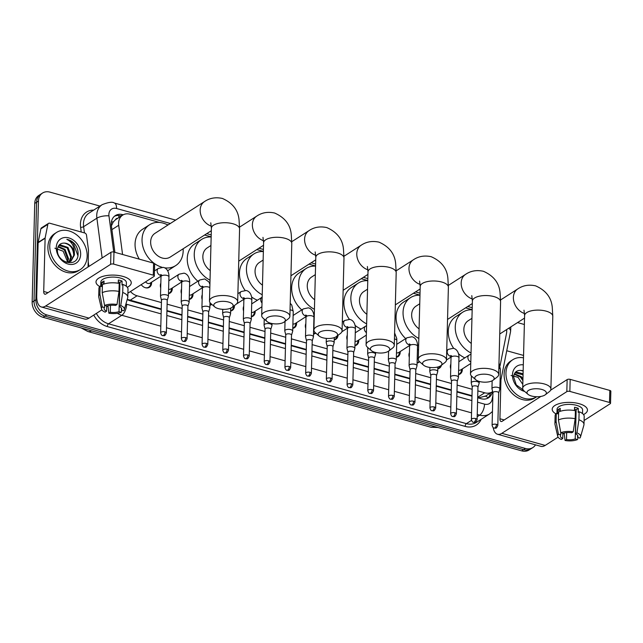 <?xml version="1.0" encoding="UTF-8"?>
<svg xmlns="http://www.w3.org/2000/svg" width="643" height="643" viewBox="0 0 643 643"><rect width="100%" height="100%" fill="white"/><g stroke="black" fill="none" stroke-linecap="round" stroke-linejoin="round"><path stroke-width="0.96" d="M151.571 282.205A7.049 5.49 -122.7 0 1 151.595 282.984A7.049 5.49 -122.7 0 1 149.417 287.252A7.049 5.49 -122.7 0 1 141.227 284.632M172.284 287.984A7.049 5.49 -122.7 0 1 172.308 288.763A7.049 5.49 -122.7 0 1 170.13 293.031A7.049 5.49 -122.7 0 1 168.49 293.658M160.71 287.927A7.049 5.49 -122.7 0 1 160.34 285.428A7.049 5.49 -122.7 0 1 160.83 283.161M193.004 293.763A7.049 5.49 -122.7 0 1 193.021 294.542A7.049 5.49 -122.7 0 1 190.85 298.81A7.049 5.49 -122.7 0 1 189.211 299.445M181.422 293.706A7.049 5.49 -122.7 0 1 181.061 291.207A7.049 5.49 -122.7 0 1 181.551 288.94M211.836 304.404A7.049 5.49 -122.7 0 1 211.563 304.589A7.049 5.49 -122.7 0 1 209.923 305.224M202.135 299.493A7.049 5.49 -122.7 0 1 201.773 296.986A7.049 5.49 -122.7 0 1 202.264 294.727M234.446 305.554A7.049 5.49 -122.7 0 1 234.454 306.108A7.049 5.49 -122.7 0 1 232.276 310.376A7.049 5.49 -122.7 0 1 230.644 311.003M255.15 311.108A7.049 5.49 -122.7 0 1 255.175 311.887A7.049 5.49 -122.7 0 1 252.996 316.155A7.049 5.49 -122.7 0 1 251.357 316.782M243.568 311.051A7.049 5.49 -122.7 0 1 243.207 308.552A7.049 5.49 -122.7 0 1 243.697 306.285M296.584 322.665A7.049 5.49 -122.7 0 1 296.608 323.445A7.049 5.49 -122.7 0 1 294.43 327.713A7.049 5.49 -122.7 0 1 292.79 328.34M285.002 322.609A7.049 5.49 -122.7 0 1 284.753 321.58M315.697 333.074A7.049 5.49 -122.7 0 1 315.142 333.492A7.049 5.49 -122.7 0 1 313.503 334.127M305.722 328.388A7.049 5.49 -122.7 0 1 305.353 325.888A7.049 5.49 -122.7 0 1 305.843 323.622M338.025 335.325A7.049 5.49 -122.7 0 1 335.863 339.271A7.049 5.49 -122.7 0 1 334.223 339.906M358.73 340.01A7.049 5.49 -122.7 0 1 358.754 340.79A7.049 5.49 -122.7 0 1 356.576 345.058A7.049 5.49 -122.7 0 1 354.936 345.685M347.156 339.954A7.049 5.49 -122.7 0 1 346.786 337.446A7.049 5.49 -122.7 0 1 347.276 335.188M400.163 351.568A7.049 5.49 -122.7 0 1 400.187 352.348A7.049 5.49 -122.7 0 1 398.009 356.616A7.049 5.49 -122.7 0 1 396.369 357.243M419.541 361.712A7.049 5.49 -122.7 0 1 418.722 362.395A7.049 5.49 -122.7 0 1 417.09 363.022M409.302 357.291A7.049 5.49 -122.7 0 1 408.94 354.791A7.049 5.49 -122.7 0 1 409.422 352.525M441.452 365.2A7.049 5.49 -122.7 0 1 439.442 368.174A7.049 5.49 -122.7 0 1 437.803 368.809M462.309 368.913A7.049 5.49 -122.7 0 1 462.333 369.693A7.049 5.49 -122.7 0 1 460.155 373.961A7.049 5.49 -122.7 0 1 458.515 374.588M450.735 368.857A7.049 5.49 -122.7 0 1 450.365 366.349A7.049 5.49 -122.7 0 1 450.856 364.091M500.061 365.722L506.499 333.476A13.222 10.288 57.3 0 0 506.724 331.434A13.222 10.288 57.3 0 0 506.644 329.578M117.894 218.194A4.405 3.432 57.3 0 0 115.378 219.818L113.281 221.915L111.408 225.854M115.378 219.818A13.222 10.288 -122.7 0 1 115.676 219.617L122.668 215.132A13.222 10.288 57.3 0 0 118.706 225.267L122.564 254.475M477.853 390.88L484.718 392.793L477.709 397.286L479.574 397.631L485.682 395.992M128.214 300.024A13.222 6.253 -74.4 0 0 128.238 299.598L161.256 308.986M166.947 310.569L181.977 314.765M187.66 316.348L202.69 320.544M208.38 322.127L223.402 326.322M229.093 327.914L244.123 332.101M249.814 333.693L264.836 337.888M270.526 339.472L285.556 343.667M291.247 345.251L306.269 349.446M311.959 351.03L326.99 355.225M332.68 356.817L347.702 361.004M353.393 362.596L368.423 366.783M374.105 368.375L389.136 372.57M394.826 374.154L409.848 378.349M415.539 379.933L430.569 384.128M436.259 385.712L451.282 389.907M456.972 391.499L472.002 395.686M484.718 392.793A13.222 10.288 57.3 0 0 492.168 391.884A13.222 10.288 57.3 0 0 492.642 391.555M130.449 291.544A13.222 10.288 57.3 0 0 137.08 295.788L161.425 302.58M167.116 304.171L182.138 308.367M187.828 309.95L202.858 314.146M208.549 315.729L223.571 319.925M229.262 321.508L244.292 325.704M249.982 327.295L265.004 331.483M270.695 333.074L285.725 337.27M291.408 338.853L306.438 343.049M312.128 344.632L327.158 348.827M332.841 350.411L347.871 354.606M353.562 356.198L368.584 360.385M374.274 361.977L389.304 366.164M394.995 367.756L410.017 371.951M415.708 373.535L430.738 377.73M436.428 379.314L451.45 383.509M457.141 385.093L472.171 389.288M159.665 222.47L130.119 214.223A13.222 10.288 57.3 0 0 122.668 215.132M472.171 309.669L465.628 307.836M419.967 295.105L413.425 293.272M367.772 280.533L361.221 278.708M315.568 265.969L309.018 264.144M263.365 251.405L256.814 249.58M211.161 236.841L204.619 235.008M168.209 224.857L166.706 224.431M535.498 444.843A13.222 10.288 -122.7 0 1 532.87 447.56A13.222 10.288 -122.7 0 1 525.419 448.476L46.778 314.917A13.222 10.288 -122.7 0 1 35.879 299.751L38.459 201.042L36.595 202.24A13.222 10.288 -122.7 0 1 40.678 194.242A13.222 10.288 -122.7 0 0 36.595 202.24L34.015 300.948L36.595 202.24L34.738 203.437A13.222 10.288 -122.7 0 1 38.813 195.44L42.542 193.045A13.222 10.288 -122.7 0 1 49.993 192.136L99.97 206.081M46.778 314.917L44.914 316.115A13.222 10.288 -122.7 0 1 34.015 300.948A13.222 10.288 -122.7 0 0 44.914 316.115L523.555 449.666L44.914 316.115L43.057 317.312A13.222 10.288 -122.7 0 1 32.15 302.138L34.738 203.437M532.87 447.56L531.014 448.758A13.222 10.288 -122.7 0 1 523.555 449.666A13.222 10.288 -122.7 0 0 531.014 448.758L529.149 449.955A13.222 10.288 -122.7 0 1 521.698 450.864L43.057 317.312M517.535 322.593L524.366 324.498M38.459 201.042A13.222 10.288 -122.7 0 1 42.542 193.045M123.239 214.802L122.805 214.674A13.222 10.288 57.3 0 0 115.354 215.59A13.222 10.288 57.3 0 0 111.384 225.725L114.904 252.337M477.677 397.768L481.06 398.708A13.222 10.288 57.3 0 0 488.511 397.8A13.222 10.288 57.3 0 0 492.361 391.844L492.385 391.74M127.218 299.485A13.222 10.288 57.3 0 0 130.376 300.86L161.248 309.476M166.931 311.059L181.961 315.255M187.652 316.838L202.674 321.034M208.364 322.617L223.394 326.813M229.085 328.404L244.107 332.592M249.797 334.183L264.828 338.371M270.518 339.962L285.54 344.158M291.231 345.741L306.261 349.937M311.943 351.52L326.974 355.716M332.664 357.307L347.694 361.495M353.377 363.086L368.407 367.274M374.097 368.865L389.119 373.061M394.81 374.644L409.84 378.84M415.531 380.423L430.553 384.618M436.243 386.202L451.273 390.397M456.964 391.989L471.986 396.176M114.462 216.249A13.222 10.288 -122.7 0 1 120.94 215.871L121.342 215.984M490.521 392.937L490.505 393.042A13.222 10.288 -122.7 0 1 487.539 398.33M536.688 396.739A22.031 17.152 -122.7 0 1 536.559 396.819A22.031 17.152 -122.7 0 1 516.45 394.376A22.031 17.152 -122.7 0 1 505.969 373.061A22.031 17.152 -122.7 0 1 512.768 359.726A22.031 17.152 -122.7 0 1 523.49 357.821M536.559 396.819L534.695 398.017A22.031 17.152 -122.7 0 1 514.585 395.574A22.031 17.152 -122.7 0 1 504.104 374.25A22.031 17.152 -122.7 0 1 510.904 360.924L512.768 359.726M524.632 391.434A14.363 11.18 -122.7 0 1 512.471 374.877A14.363 11.18 -122.7 0 1 523.314 364.846M523.145 371.043L520.565 370.4C516.425 370.32 514.119 372.514 513.644 376.983L516.249 384.908L523.105 389.827M522.309 389.562L522.992 389.61M523.048 374.845L515.083 372.699M523.08 373.76L516.225 372.072L515.236 372.506M522.896 380.632L520.484 377.119L514.239 374.186M522.944 378.856L521.224 376.645L514.44 373.736M511.072 375.504L518.033 377.32L522.775 384.369M520.565 370.4A9.958 7.748 -122.7 0 1 523.153 370.882M579.15 403.691A17.626 7.274 1.5 0 1 580.894 404.246A17.626 7.274 1.5 0 1 583.506 414.558A17.626 7.274 1.5 0 0 587.453 410.13A17.626 7.274 1.5 0 0 579.15 403.691A17.626 7.274 1.5 0 0 559.064 403.675A17.626 7.274 1.5 0 0 555.914 413.835A17.626 7.274 1.5 0 1 552.208 409.205A17.626 7.274 1.5 0 1 561.363 403.105A17.626 7.274 1.5 0 1 579.15 403.691M506.74 350.74L523.555 355.434M493.205 427.603A17.626 8.343 -74.4 0 0 497.513 434.242L540.892 446.346A17.626 8.343 -74.4 0 0 545.208 445.422L558.092 437.16M497.513 434.242A17.626 8.343 -74.4 0 0 501.829 433.318L566.829 391.635L567.142 379.595L550.593 390.205M562.874 434.089L564.176 433.253M584.093 420.482L610.199 403.74A2.202 0.908 -178.5 0 0 610.537 403.274A2.202 0.908 -178.5 0 0 609.5 402.47L609.813 390.43A2.202 0.908 1.5 0 1 610.85 391.233L610.537 403.274M567.142 379.595A2.202 0.908 1.5 0 1 570.172 379.37L569.859 391.41L609.5 402.47M569.859 391.41A2.202 0.908 -178.5 0 0 566.829 391.635M570.172 379.37L609.813 390.43M540.884 396.434L502.151 421.278A4.405 2.082 105.6 0 1 501.066 421.511A4.405 2.082 105.6 0 1 499.924 418.762L500.945 379.764M574.504 409.109A8.817 3.641 -178.5 0 1 576.152 409.704L575.517 433.776A8.817 3.641 1.5 0 1 577.944 436.38A8.817 3.641 1.5 0 1 577.543 437.425L577.599 435.319M564.152 433.036L565.06 440.487L566.499 439.563A8.817 3.641 1.5 0 0 575.212 438.92L575.847 414.839A8.817 3.641 -178.5 0 0 576.015 414.775M566.499 439.563L566.676 432.602M576.112 411.166A8.817 3.641 1.5 0 1 575.372 411.424M574.464 410.523L574.553 407.284A12.78 5.273 1.5 0 1 576.522 407.742A12.78 5.273 1.5 0 1 578.29 408.329L578.186 412.34L579.134 411.737A14.54 6.004 1.5 0 1 584.198 416.471L583.989 424.493A14.54 6.004 1.5 0 1 583.892 425.127L580.516 436.951A11.461 4.726 1.5 0 1 579.841 438.068L577.543 437.425M556.942 413.61L557.055 409.334A12.78 5.273 1.5 0 1 563.686 404.905A12.78 5.273 1.5 0 1 576.586 405.339A12.78 5.273 1.5 0 1 582.606 410.001L582.51 413.562M560.174 411.335L560.254 408.345A12.78 5.273 1.5 0 0 557.923 409.84L557.819 413.851L556.299 413.433L556.091 421.454L558.429 434.234L560.728 434.877L560.784 432.747L558.421 419.959L558.63 411.938A14.54 6.004 1.5 0 1 575.389 410.692L575.18 418.722L573.21 431.815L571.78 432.739A8.817 3.641 1.5 0 0 563.059 433.382L560.76 432.739A11.461 4.726 1.5 0 1 573.21 431.815M562.89 433.334L562.754 438.518L561.323 439.442A11.461 4.726 1.5 0 1 557.738 436.348L554.981 424.372A14.54 6.004 1.5 0 1 554.917 423.729L555.126 415.708A14.54 6.004 1.5 0 1 556.299 413.433M554.917 423.729A14.54 6.004 1.5 0 1 556.091 421.454M558.421 419.959A14.54 6.004 1.5 0 1 575.18 418.722M575.212 438.92L577.51 439.563L578.041 437.561M577.51 439.563A11.461 4.726 1.5 0 1 565.06 440.487M557.738 436.348A11.461 4.726 1.5 0 1 558.429 434.234M562.754 438.518A8.817 3.641 1.5 0 1 560.326 435.922A8.817 3.641 1.5 0 1 560.728 434.877M575.517 433.776L576.948 432.86L578.917 419.758L579.134 411.737M578.917 419.758A14.54 6.004 1.5 0 1 583.989 424.493M576.948 432.86A11.461 4.726 1.5 0 1 580.516 436.951M576.152 409.704L578.29 408.329M557.923 409.84L560.198 410.475M49.76 245.763A22.031 17.152 -122.7 0 1 56.56 232.436A22.031 17.152 -122.7 0 1 76.678 234.88A22.031 17.152 -122.7 0 1 87.159 256.195A22.031 17.152 -122.7 0 1 80.351 269.53A22.031 17.152 -122.7 0 1 60.241 267.086A22.031 17.152 -122.7 0 1 49.76 245.763M80.351 269.53L78.486 270.727A22.031 17.152 -122.7 0 1 58.376 268.284A22.031 17.152 -122.7 0 1 47.895 246.96A22.031 17.152 -122.7 0 1 54.695 233.626L56.56 232.436M80.648 254.379A14.363 11.18 -122.7 0 1 68.118 264.064A14.363 11.18 -122.7 0 1 56.271 247.579A14.363 11.18 -122.7 0 1 68.801 237.902A14.363 11.18 -122.7 0 1 80.648 254.379M57.436 249.685C56.504 263.027 77.795 268.324 78.052 254.572C78.309 250.891 77.256 247.426 74.901 244.187C72.555 241.503 69.87 239.895 66.84 239.357C71.775 241.816 74.283 246.181 74.363 252.458A9.958 7.748 -122.7 0 0 64.364 243.11C60.217 243.022 57.91 245.216 57.436 249.685M70.601 261.42L73.72 255.384C73.35 248.455 70.232 244.364 64.364 243.11M66.1 262.272L70.979 261.195L74.459 254.909L74.363 252.458M68.946 262.079L70.762 257.28L67.242 247.933L58.875 245.401M69.388 261.95L71.502 256.806L67.981 247.459L60.016 244.782L59.027 245.208M67.017 262.32L67.804 259.177L64.276 249.83L58.031 246.888M67.531 262.304L68.544 258.703L65.015 249.355L58.232 246.446M54.872 248.214L63.175 251.22L67.073 260.656M77.907 255.649L73.206 242.933L66.84 239.357M541.808 389.449A9.693 4.003 -178.5 0 0 530.178 389.634A9.693 4.003 -178.5 0 0 527.999 394.328A9.693 4.003 -178.5 0 0 531.56 396.024A9.693 4.003 -178.5 0 0 545.28 394.778A9.693 4.003 -178.5 0 0 541.808 389.449M527.999 394.328L524.158 391.032A14.106 5.819 1.5 0 1 522.695 388.356A14.106 5.819 1.5 0 1 530.017 383.469A14.106 5.819 1.5 0 1 544.243 383.943A14.106 5.819 1.5 0 1 550.89 389.095A14.106 5.819 1.5 0 1 549.291 391.691L545.28 394.778M471.946 318.325L468.217 320.72A14.106 10.971 57.3 0 0 463.86 329.248A14.106 10.971 57.3 0 0 471.287 343.426M471.038 353.007A24.241 18.864 -122.7 0 1 455.26 326.853A24.241 18.864 -122.7 0 1 462.743 312.185A24.241 18.864 -122.7 0 1 472.171 309.813M453.717 348.385A24.241 18.864 -122.7 0 1 448.275 331.33A24.241 18.864 -122.7 0 1 455.75 316.669L462.743 312.185M464.833 357.87A24.241 18.864 -122.7 0 1 458.515 353.722M489.612 374.885A9.693 4.003 -178.5 0 0 477.974 375.062A9.693 4.003 -178.5 0 0 475.796 379.756A9.693 4.003 -178.5 0 0 479.356 381.46A9.693 4.003 -178.5 0 0 493.077 380.214A9.693 4.003 -178.5 0 0 489.612 374.885M475.796 379.756L471.954 376.468A14.106 5.819 1.5 0 1 470.491 373.792A14.106 5.819 1.5 0 1 477.813 368.905A14.106 5.819 1.5 0 1 492.048 369.379A14.106 5.819 1.5 0 1 498.687 374.531A14.106 5.819 1.5 0 1 497.087 377.128L493.077 380.214M419.742 303.761L416.013 306.148A14.106 10.971 57.3 0 0 411.657 314.684A14.106 10.971 57.3 0 0 419.083 328.854M418.834 338.443A24.241 18.864 -122.7 0 1 403.057 312.281A24.241 18.864 -122.7 0 1 410.539 297.621A24.241 18.864 -122.7 0 1 419.967 295.241M405.693 338.596A24.241 18.864 -122.7 0 1 396.072 316.766A24.241 18.864 -122.7 0 1 403.555 302.097L410.539 297.621M418.657 345.122A24.241 18.864 -122.7 0 1 417.508 344.921M437.409 360.321A9.693 4.003 -178.5 0 0 425.77 360.498A9.693 4.003 -178.5 0 0 423.6 365.192A9.693 4.003 -178.5 0 0 427.161 366.896A9.693 4.003 -178.5 0 0 440.873 365.642A9.693 4.003 -178.5 0 0 437.409 360.321M423.6 365.192L419.75 361.905A14.106 5.819 1.5 0 1 418.288 359.228A14.106 5.819 1.5 0 1 425.61 354.341A14.106 5.819 1.5 0 1 439.844 354.815A14.106 5.819 1.5 0 1 446.483 359.959A14.106 5.819 1.5 0 1 444.884 362.564L440.873 365.642M367.539 289.189L363.809 291.584A14.106 10.971 57.3 0 0 359.461 300.12A14.106 10.971 57.3 0 0 366.888 314.29M366.631 323.879A24.241 18.864 -122.7 0 1 350.853 297.717A24.241 18.864 -122.7 0 1 358.336 283.057A24.241 18.864 -122.7 0 1 367.764 280.678M349.366 319.33A24.241 18.864 -122.7 0 1 343.868 302.202A24.241 18.864 -122.7 0 1 351.351 287.534L358.336 283.057M361.125 329.047A24.241 18.864 -122.7 0 1 355.073 325.398M385.205 345.757A9.693 4.003 -178.5 0 0 373.567 345.934A9.693 4.003 -178.5 0 0 371.397 350.628A9.693 4.003 -178.5 0 0 374.957 352.324A9.693 4.003 -178.5 0 0 388.669 351.078A9.693 4.003 -178.5 0 0 385.205 345.757M371.397 350.628L367.555 347.333A14.106 5.819 1.5 0 1 366.092 344.656A14.106 5.819 1.5 0 1 373.406 339.777A14.106 5.819 1.5 0 1 387.641 340.243A14.106 5.819 1.5 0 1 394.28 345.395A14.106 5.819 1.5 0 1 392.68 347.992L388.669 351.078M315.343 274.625L311.606 277.02A14.106 10.971 57.3 0 0 307.258 285.548A14.106 10.971 57.3 0 0 314.684 299.726M314.435 309.307A24.241 18.864 -122.7 0 1 298.657 283.153A24.241 18.864 -122.7 0 1 306.14 268.485A24.241 18.864 -122.7 0 1 315.56 266.114M301.776 309.91A24.241 18.864 -122.7 0 1 291.665 287.63A24.241 18.864 -122.7 0 1 299.148 272.97L306.14 268.485M333.002 331.185A9.693 4.003 -178.5 0 0 321.371 331.37A9.693 4.003 -178.5 0 0 319.193 336.064A9.693 4.003 -178.5 0 0 322.754 337.76A9.693 4.003 -178.5 0 0 336.474 336.514A9.693 4.003 -178.5 0 0 333.002 331.185M319.193 336.064L315.351 332.769A14.106 5.819 1.5 0 1 313.888 330.092A14.106 5.819 1.5 0 1 321.211 325.205A14.106 5.819 1.5 0 1 335.437 325.679A14.106 5.819 1.5 0 1 342.084 330.832A14.106 5.819 1.5 0 1 340.485 333.428L336.474 336.514M263.14 260.061L259.41 262.457A14.106 10.971 57.3 0 0 255.054 270.984A14.106 10.971 57.3 0 0 262.481 285.162M262.231 294.743A24.241 18.864 -122.7 0 1 246.454 268.589A24.241 18.864 -122.7 0 1 253.937 253.921A24.241 18.864 -122.7 0 1 263.365 251.55M245.096 290.371A24.241 18.864 -122.7 0 1 239.461 273.066A24.241 18.864 -122.7 0 1 246.944 258.406L253.937 253.921M257.449 300.209A24.241 18.864 -122.7 0 1 251.59 296.97M280.806 316.621A9.693 4.003 -178.5 0 0 269.168 316.798A9.693 4.003 -178.5 0 0 266.99 321.492A9.693 4.003 -178.5 0 0 270.55 323.196A9.693 4.003 -178.5 0 0 284.27 321.95A9.693 4.003 -178.5 0 0 280.806 316.621M266.99 321.492L263.148 318.205A14.106 5.819 1.5 0 1 261.685 315.528A14.106 5.819 1.5 0 1 269.007 310.641A14.106 5.819 1.5 0 1 283.233 311.116A14.106 5.819 1.5 0 1 289.88 316.268A14.106 5.819 1.5 0 1 288.281 318.864L284.27 321.95M210.936 245.497L207.207 247.893A14.106 10.971 57.3 0 0 202.85 256.42A14.106 10.971 57.3 0 0 210.277 270.59M210.028 280.179A24.241 18.864 -122.7 0 1 194.25 254.017A24.241 18.864 -122.7 0 1 201.733 239.357A24.241 18.864 -122.7 0 1 211.161 236.986M197.875 281.216A24.241 18.864 -122.7 0 1 187.266 258.502A24.241 18.864 -122.7 0 1 194.749 243.842L201.733 239.357M228.603 302.057A9.693 4.003 -178.5 0 0 216.964 302.234A9.693 4.003 -178.5 0 0 214.786 306.928A9.693 4.003 -178.5 0 0 218.355 308.632A9.693 4.003 -178.5 0 0 232.067 307.386A9.693 4.003 -178.5 0 0 228.603 302.057M214.786 306.928L210.944 303.641A14.106 5.819 1.5 0 1 209.481 300.964A14.106 5.819 1.5 0 1 216.804 296.077A14.106 5.819 1.5 0 1 231.038 296.552A14.106 5.819 1.5 0 1 237.677 301.696A14.106 5.819 1.5 0 1 236.077 304.3L232.067 307.386M210.775 222.799L211.386 228.177A14.106 5.819 -178.5 0 1 218.708 223.29A14.106 5.819 -178.5 0 1 232.943 223.764A14.106 5.819 -178.5 0 1 239.582 228.916L239.083 220.308C238.328 210.309 232.766 203.027 222.406 198.454C215.686 196.983 209.722 198.012 204.53 201.564L155.003 233.321A14.106 10.971 57.3 0 0 150.647 241.856A14.106 10.971 57.3 0 0 157.358 255.504A14.106 10.971 57.3 0 0 170.226 257.063L211.322 230.708M154.183 263.365A24.241 18.864 -122.7 0 1 142.047 239.453A24.241 18.864 -122.7 0 1 149.53 224.793A24.241 18.864 -122.7 0 1 167.919 225.042M183.142 248.785A24.241 18.864 -122.7 0 1 183.183 250.931A24.241 18.864 -122.7 0 1 175.7 265.599A24.241 18.864 -122.7 0 1 164.672 267.818M139.306 259.145A24.241 18.864 -122.7 0 1 135.062 243.938A24.241 18.864 -122.7 0 1 142.545 229.27L149.53 224.793M162.004 267.255A24.241 18.864 -122.7 0 1 154.465 263.574M175.7 265.599L168.715 270.076A24.241 18.864 -122.7 0 1 167.654 270.695M498.671 392.929L499.852 389.063A3.962 1.64 -178.5 0 0 499.876 388.886A3.962 1.64 -178.5 0 0 498.012 387.432A3.962 1.64 -178.5 0 0 492.546 387.842A3.962 1.64 -178.5 0 0 491.951 388.677A3.962 1.64 -178.5 0 0 491.967 388.862L492.948 392.785M498.655 393.002A2.861 1.182 -178.5 0 0 498.671 392.865A2.861 1.182 -178.5 0 0 497.32 391.82A2.861 1.182 -178.5 0 0 493.382 392.109A2.861 1.182 -178.5 0 0 492.948 392.712A2.861 1.182 -178.5 0 0 492.964 392.849M122.942 276.402A17.626 7.274 1.5 0 1 124.694 276.948A17.626 7.274 1.5 0 1 127.306 287.26A17.626 7.274 1.5 0 0 131.244 282.832A17.626 7.274 1.5 0 0 122.942 276.402A17.626 7.274 1.5 0 0 102.856 276.377A17.626 7.274 1.5 0 0 99.713 286.537A17.626 7.274 1.5 0 1 96.008 281.915A17.626 7.274 1.5 0 1 105.155 275.807A17.626 7.274 1.5 0 1 122.942 276.402M45.147 237.934A2.202 1.712 57.3 0 0 45.114 238.272L38.122 242.757A2.202 1.712 -122.7 0 1 38.162 242.419L45.147 237.934L47.855 224.367A2.202 1.712 57.3 0 1 48.498 223.378A2.202 1.712 57.3 0 1 49.744 223.225L84.707 232.983A2.202 1.712 57.3 0 1 86.508 235.153L88.469 250.023A2.202 1.712 57.3 0 1 88.485 250.376L88.051 266.982M38.122 242.757L36.731 295.949A17.626 8.343 -74.4 0 0 41.313 306.952A17.626 8.343 -74.4 0 0 45.629 306.02L110.62 264.337L110.934 252.305L45.942 293.988A4.405 2.082 105.6 0 1 44.865 294.213A4.405 2.082 105.6 0 1 43.716 291.464L45.114 238.272M38.162 242.419L40.871 228.852A2.202 1.712 -122.7 0 1 41.514 227.855L48.498 223.378M41.313 306.952L84.691 319.057A17.626 8.343 -74.4 0 0 89.007 318.124L101.883 309.862M106.666 306.799L107.976 305.955M127.893 293.184L153.998 276.442A2.202 0.908 -178.5 0 0 154.328 275.984A2.202 0.908 -178.5 0 0 153.291 275.172L153.605 263.14A2.202 0.908 1.5 0 1 154.642 263.943L154.328 275.984M110.934 252.305A2.202 0.908 1.5 0 1 113.972 252.08L113.65 264.112L153.291 275.172M113.65 264.112A2.202 0.908 -178.5 0 0 110.62 264.337M113.972 252.08L153.605 263.14M118.296 281.819A8.817 3.641 -178.5 0 1 119.944 282.414L119.317 306.486A8.817 3.641 1.5 0 1 121.744 309.09A8.817 3.641 1.5 0 1 121.342 310.127L121.39 308.021M107.952 305.746L108.86 313.189L110.291 312.273A8.817 3.641 1.5 0 0 119.011 311.622L119.638 287.55A8.817 3.641 -178.5 0 0 119.807 287.485M110.291 312.273L110.475 305.304M119.903 283.868A8.817 3.641 1.5 0 1 119.164 284.134M118.264 283.233L118.344 279.994A12.78 5.273 1.5 0 1 120.321 280.452A12.78 5.273 1.5 0 1 122.09 281.039L121.985 285.05L122.926 284.439A14.54 6.004 1.5 0 1 127.997 289.173L127.788 297.203A14.54 6.004 1.5 0 1 127.684 297.83L124.308 309.653A11.461 4.726 1.5 0 1 123.641 310.77L121.342 310.127M100.742 286.32L100.847 282.036A12.78 5.273 1.5 0 1 107.485 277.615A12.78 5.273 1.5 0 1 120.378 278.041A12.78 5.273 1.5 0 1 126.398 282.711L126.309 286.264M103.965 284.037L104.045 281.055A12.78 5.273 1.5 0 0 101.715 282.55L101.61 286.561L100.099 286.135L99.882 294.164L102.229 306.944L104.528 307.579L104.584 305.457L102.213 292.669L102.422 284.64A14.54 6.004 1.5 0 1 119.188 283.402L118.979 291.424L117.01 304.525L115.571 305.441A8.817 3.641 1.5 0 0 106.859 306.092L104.56 305.449A11.461 4.726 1.5 0 1 117.01 304.525M106.69 306.044L106.553 311.228L105.122 312.144A11.461 4.726 1.5 0 1 101.53 309.058L98.773 297.074A14.54 6.004 1.5 0 1 98.709 296.439L98.918 288.41A14.54 6.004 1.5 0 1 100.099 286.135M98.709 296.439A14.54 6.004 1.5 0 1 99.882 294.164M102.213 292.669A14.54 6.004 1.5 0 1 118.979 291.424M119.011 311.622L121.31 312.265L121.832 310.272M121.31 312.265A11.461 4.726 1.5 0 1 108.86 313.189M101.53 309.058A11.461 4.726 1.5 0 1 102.229 306.944M106.553 311.228A8.817 3.641 1.5 0 1 104.118 308.624A8.817 3.641 1.5 0 1 104.528 307.579M119.317 306.486L120.747 305.57L122.717 292.469L122.926 284.439M122.717 292.469A14.54 6.004 1.5 0 1 127.788 297.203M120.747 305.57A11.461 4.726 1.5 0 1 124.308 309.653M119.944 282.414L122.09 281.039M101.715 282.55L103.989 283.185M450.847 364.396A6.607 5.144 57.3 0 0 450.454 365.441M477.958 387.15L479.131 383.284A3.962 1.64 -178.5 0 0 479.164 383.099A3.962 1.64 -178.5 0 0 477.291 381.653A3.962 1.64 -178.5 0 0 471.833 382.063A3.962 1.64 -178.5 0 0 471.231 382.89A3.962 1.64 -178.5 0 0 471.255 383.083L472.227 387.006M477.934 387.223A2.861 1.182 -178.5 0 0 477.958 387.086A2.861 1.182 -178.5 0 0 476.608 386.041A2.861 1.182 -178.5 0 0 472.661 386.33A2.861 1.182 -178.5 0 0 472.227 386.933A2.861 1.182 -178.5 0 0 472.243 387.07M458.523 374.322A6.607 5.144 57.3 0 0 459.456 373.888A6.607 5.144 57.3 0 0 461.369 370.963L461.722 369.291M458.636 370.151A3.962 3.086 57.3 0 0 460.822 369.87L470.764 363.488M457.237 381.371L458.419 377.505A3.962 1.64 -178.5 0 0 458.443 377.32A3.962 1.64 -178.5 0 0 456.578 375.874A3.962 1.64 -178.5 0 0 451.113 376.276A3.962 1.64 -178.5 0 0 450.518 377.111A3.962 1.64 -178.5 0 0 450.534 377.296L451.515 381.219M457.221 381.436A2.861 1.182 -178.5 0 0 457.237 381.307A2.861 1.182 -178.5 0 0 455.895 380.262A2.861 1.182 -178.5 0 0 451.949 380.552A2.861 1.182 -178.5 0 0 451.515 381.154A2.861 1.182 -178.5 0 0 451.531 381.291M437.811 368.543A6.607 5.144 57.3 0 0 438.735 368.101A6.607 5.144 57.3 0 0 440.431 365.947M409.414 352.83A6.607 5.144 57.3 0 0 409.02 353.883M436.525 375.592L437.698 371.726A3.962 1.64 -178.5 0 0 437.73 371.541A3.962 1.64 -178.5 0 0 435.866 370.095A3.962 1.64 -178.5 0 0 430.4 370.497A3.962 1.64 -178.5 0 0 429.797 371.332A3.962 1.64 -178.5 0 0 429.821 371.517L430.794 375.44M436.501 375.657A2.861 1.182 -178.5 0 0 436.525 375.528A2.861 1.182 -178.5 0 0 435.174 374.475A2.861 1.182 -178.5 0 0 431.228 374.773A2.861 1.182 -178.5 0 0 430.794 375.375A2.861 1.182 -178.5 0 0 430.81 375.512M417.09 362.765A6.607 5.144 57.3 0 0 418.022 362.322A6.607 5.144 57.3 0 0 419.123 361.278M417.203 358.593A3.962 3.086 57.3 0 0 418.304 358.681M415.804 369.813L416.985 365.947A3.962 1.64 -178.5 0 0 417.018 365.763A3.962 1.64 -178.5 0 0 415.145 364.316A3.962 1.64 -178.5 0 0 409.687 364.718A3.962 1.64 -178.5 0 0 409.085 365.554A3.962 1.64 -178.5 0 0 409.109 365.738L410.081 369.661M415.788 369.878A2.861 1.182 -178.5 0 0 415.804 369.741A2.861 1.182 -178.5 0 0 414.462 368.696A2.861 1.182 -178.5 0 0 410.515 368.994A2.861 1.182 -178.5 0 0 410.081 369.596A2.861 1.182 -178.5 0 0 410.097 369.725M396.377 356.986A6.607 5.144 57.3 0 0 397.302 356.543A6.607 5.144 57.3 0 0 399.223 353.626L399.576 351.946M396.49 352.814A3.962 3.086 57.3 0 0 398.676 352.525L409.591 345.524M395.091 364.034L396.265 360.168A3.962 1.64 -178.5 0 0 396.297 359.984A3.962 1.64 -178.5 0 0 394.432 358.529A3.962 1.64 -178.5 0 0 388.967 358.939A3.962 1.64 -178.5 0 0 388.372 359.775A3.962 1.64 -178.5 0 0 388.388 359.959L389.361 363.882M395.067 364.099A2.861 1.182 -178.5 0 0 395.091 363.962A2.861 1.182 -178.5 0 0 393.741 362.917A2.861 1.182 -178.5 0 0 389.795 363.215A2.861 1.182 -178.5 0 0 389.369 363.817A2.861 1.182 -178.5 0 0 389.377 363.946M347.268 335.493A6.607 5.144 57.3 0 0 346.874 336.538M374.371 358.247L375.552 354.381A3.962 1.64 -178.5 0 0 375.584 354.197A3.962 1.64 -178.5 0 0 373.712 352.75A3.962 1.64 -178.5 0 0 368.254 353.16A3.962 1.64 -178.5 0 0 367.651 353.996A3.962 1.64 -178.5 0 0 367.675 354.18L368.648 358.103M374.355 358.32A2.861 1.182 -178.5 0 0 374.379 358.183A2.861 1.182 -178.5 0 0 373.028 357.138A2.861 1.182 -178.5 0 0 369.082 357.428A2.861 1.182 -178.5 0 0 368.648 358.03A2.861 1.182 -178.5 0 0 368.664 358.167M354.944 345.42A6.607 5.144 57.3 0 0 355.876 344.986A6.607 5.144 57.3 0 0 357.789 342.068L358.143 340.388M355.057 341.248A3.962 3.086 57.3 0 0 357.243 340.967L366.341 335.132M353.658 352.468L354.832 348.602A3.962 1.64 -178.5 0 0 354.864 348.418A3.962 1.64 -178.5 0 0 352.999 346.971A3.962 1.64 -178.5 0 0 347.533 347.381A3.962 1.64 -178.5 0 0 346.939 348.209A3.962 1.64 -178.5 0 0 346.955 348.402L347.927 352.324M353.634 352.541A2.861 1.182 -178.5 0 0 353.658 352.404A2.861 1.182 -178.5 0 0 352.308 351.359A2.861 1.182 -178.5 0 0 348.361 351.649A2.861 1.182 -178.5 0 0 347.935 352.251A2.861 1.182 -178.5 0 0 347.943 352.388M334.231 339.641A6.607 5.144 57.3 0 0 335.156 339.199A6.607 5.144 57.3 0 0 337.069 336.281L337.133 336.008M305.835 323.927A6.607 5.144 57.3 0 0 305.441 324.98M332.945 346.69L334.119 342.823A3.962 1.64 -178.5 0 0 334.151 342.639A3.962 1.64 -178.5 0 0 332.278 341.192A3.962 1.64 -178.5 0 0 326.821 341.594A3.962 1.64 -178.5 0 0 326.218 342.43A3.962 1.64 -178.5 0 0 326.242 342.615L327.215 346.537M332.921 346.754A2.861 1.182 -178.5 0 0 332.945 346.625A2.861 1.182 -178.5 0 0 331.595 345.58A2.861 1.182 -178.5 0 0 327.649 345.87A2.861 1.182 -178.5 0 0 327.215 346.473A2.861 1.182 -178.5 0 0 327.231 346.609M313.511 333.862A6.607 5.144 57.3 0 0 314.443 333.42A6.607 5.144 57.3 0 0 315.279 332.704M312.225 340.911L313.406 337.045A3.962 1.64 -178.5 0 0 313.43 336.86A3.962 1.64 -178.5 0 0 311.566 335.413A3.962 1.64 -178.5 0 0 306.1 335.815A3.962 1.64 -178.5 0 0 305.505 336.651A3.962 1.64 -178.5 0 0 305.521 336.836L306.502 340.758M312.209 340.975A2.861 1.182 -178.5 0 0 312.225 340.846A2.861 1.182 -178.5 0 0 310.874 339.793A2.861 1.182 -178.5 0 0 306.936 340.091A2.861 1.182 -178.5 0 0 306.502 340.694A2.861 1.182 -178.5 0 0 306.518 340.83M292.798 328.083A6.607 5.144 57.3 0 0 293.722 327.641A6.607 5.144 57.3 0 0 295.643 324.723L295.997 323.043M292.903 323.911A3.962 3.086 57.3 0 0 295.089 323.622L306.012 316.621M291.512 335.132L292.686 331.266A3.962 1.64 -178.5 0 0 292.718 331.081A3.962 1.64 -178.5 0 0 290.845 329.634A3.962 1.64 -178.5 0 0 285.388 330.036A3.962 1.64 -178.5 0 0 284.785 330.872A3.962 1.64 -178.5 0 0 284.809 331.057L285.781 334.979M291.488 335.196A2.861 1.182 -178.5 0 0 291.512 335.059A2.861 1.182 -178.5 0 0 290.162 334.014A2.861 1.182 -178.5 0 0 286.215 334.312A2.861 1.182 -178.5 0 0 285.781 334.915A2.861 1.182 -178.5 0 0 285.797 335.043M243.689 306.59A6.607 5.144 57.3 0 0 243.295 307.635M270.791 329.353L271.973 325.487A3.962 1.64 -178.5 0 0 271.997 325.302A3.962 1.64 -178.5 0 0 270.132 323.847A3.962 1.64 -178.5 0 0 264.667 324.257A3.962 1.64 -178.5 0 0 264.072 325.093A3.962 1.64 -178.5 0 0 264.088 325.278L265.069 329.2M270.775 329.417A2.861 1.182 -178.5 0 0 270.791 329.28A2.861 1.182 -178.5 0 0 269.449 328.235A2.861 1.182 -178.5 0 0 265.503 328.525A2.861 1.182 -178.5 0 0 265.069 329.136A2.861 1.182 -178.5 0 0 265.085 329.264M251.365 316.525A6.607 5.144 57.3 0 0 252.289 316.083A6.607 5.144 57.3 0 0 254.21 313.165L254.564 311.485M251.469 312.345A3.962 3.086 57.3 0 0 253.663 312.064L261.918 306.767M250.079 323.566L251.252 319.7A3.962 1.64 -178.5 0 0 251.284 319.515A3.962 1.64 -178.5 0 0 249.42 318.068A3.962 1.64 -178.5 0 0 243.954 318.478A3.962 1.64 -178.5 0 0 243.351 319.314A3.962 1.64 -178.5 0 0 243.375 319.499L244.348 323.421M250.055 323.638A2.861 1.182 -178.5 0 0 250.079 323.501A2.861 1.182 -178.5 0 0 248.728 322.456A2.861 1.182 -178.5 0 0 244.782 322.746A2.861 1.182 -178.5 0 0 244.348 323.349A2.861 1.182 -178.5 0 0 244.364 323.485M230.644 310.738A6.607 5.144 57.3 0 0 231.576 310.304A6.607 5.144 57.3 0 0 233.489 307.386L233.771 306.076M202.256 295.033A6.607 5.144 57.3 0 0 201.862 296.077M229.358 317.787L230.54 313.921A3.962 1.64 -178.5 0 0 230.572 313.736A3.962 1.64 -178.5 0 0 228.699 312.289A3.962 1.64 -178.5 0 0 223.242 312.691A3.962 1.64 -178.5 0 0 222.639 313.527A3.962 1.64 -178.5 0 0 222.663 313.72L223.635 317.642M229.342 317.851A2.861 1.182 -178.5 0 0 229.366 317.722A2.861 1.182 -178.5 0 0 228.016 316.678A2.861 1.182 -178.5 0 0 224.069 316.967A2.861 1.182 -178.5 0 0 223.635 317.57A2.861 1.182 -178.5 0 0 223.651 317.706M209.931 304.959A6.607 5.144 57.3 0 0 210.856 304.517A6.607 5.144 57.3 0 0 211.443 304.067M181.543 289.246A6.607 5.144 57.3 0 0 181.141 290.298M208.645 312.008L209.819 308.142A3.962 1.64 -178.5 0 0 209.851 307.957A3.962 1.64 -178.5 0 0 207.986 306.51A3.962 1.64 -178.5 0 0 202.521 306.912A3.962 1.64 -178.5 0 0 201.926 307.748A3.962 1.64 -178.5 0 0 201.942 307.933L202.915 311.855M208.621 312.072A2.861 1.182 -178.5 0 0 208.645 311.943A2.861 1.182 -178.5 0 0 207.295 310.899A2.861 1.182 -178.5 0 0 203.349 311.188A2.861 1.182 -178.5 0 0 202.923 311.791A2.861 1.182 -178.5 0 0 202.931 311.927M189.211 299.18A6.607 5.144 57.3 0 0 190.143 298.738A6.607 5.144 57.3 0 0 192.056 295.82L192.41 294.14M189.323 295.008A3.962 3.086 57.3 0 0 191.51 294.719L202.432 287.718M160.822 283.467A6.607 5.144 57.3 0 0 160.428 284.519M187.925 306.229L189.106 302.363A3.962 1.64 -178.5 0 0 189.138 302.178A3.962 1.64 -178.5 0 0 187.266 300.731A3.962 1.64 -178.5 0 0 181.808 301.133A3.962 1.64 -178.5 0 0 181.205 301.969A3.962 1.64 -178.5 0 0 181.23 302.154L182.202 306.076M187.909 306.293A2.861 1.182 -178.5 0 0 187.933 306.156A2.861 1.182 -178.5 0 0 186.583 305.112A2.861 1.182 -178.5 0 0 182.636 305.409A2.861 1.182 -178.5 0 0 182.202 306.012A2.861 1.182 -178.5 0 0 182.218 306.148M168.498 293.401A6.607 5.144 57.3 0 0 169.43 292.959A6.607 5.144 57.3 0 0 171.343 290.041L171.697 288.361M168.611 289.229A3.962 3.086 57.3 0 0 170.797 288.94L181.72 281.939M167.212 300.45L168.386 296.584A3.962 1.64 -178.5 0 0 168.418 296.399A3.962 1.64 -178.5 0 0 166.553 294.944A3.962 1.64 -178.5 0 0 161.088 295.354A3.962 1.64 -178.5 0 0 160.493 296.19A3.962 1.64 -178.5 0 0 160.509 296.375L161.481 300.297M167.188 300.514A2.861 1.182 -178.5 0 0 167.212 300.377A2.861 1.182 -178.5 0 0 165.862 299.333A2.861 1.182 -178.5 0 0 161.923 299.63A2.861 1.182 -178.5 0 0 161.489 300.233A2.861 1.182 -178.5 0 0 161.506 300.361M145.495 287.751A6.607 5.144 57.3 0 0 148.71 287.18A6.607 5.144 57.3 0 0 150.623 284.262L150.984 282.582M145.583 281.835A3.962 3.086 57.3 0 0 150.076 283.161L160.999 276.16M111.424 221.923A13.222 4.292 -7.5 0 1 113.281 221.915M479.525 398.282A13.222 6.253 -74.4 0 0 479.574 397.631M485.722 396.016A13.222 6.462 11.3 0 1 487.973 397.929M118.891 217.559A13.222 6.253 -74.4 0 0 118.746 215.493M130.079 300.281L137.08 295.788M111.906 229.631L118.706 225.267M434.202 426.454A15.424 7.298 105.6 0 1 430.609 427.145L87.938 331.531A15.424 7.298 -74.4 0 0 91.531 330.832M521.698 450.864L525.419 448.476M32.15 302.138L35.879 299.751M170.331 223.491L116.56 208.493A8.817 6.856 57.3 0 0 108.876 214.424A8.817 6.856 57.3 0 0 108.948 215.855L113.731 252.016M102.141 257.939L96.892 218.178A17.626 13.72 -122.7 0 1 96.731 215.333A17.626 13.72 -122.7 0 1 102.173 204.667L88.895 213.179A17.626 13.72 57.3 0 0 83.453 223.844A17.626 13.72 57.3 0 0 83.614 226.698L84.434 232.903M81.219 232.01L80.6 227.276A2.202 0.715 172.5 0 0 83.614 226.698L96.892 218.178A8.817 2.861 -7.5 0 1 108.948 215.855M481.109 419.373A19.829 15.432 -122.7 0 1 465.17 426.405L107.309 326.556A19.829 15.432 -122.7 0 1 93.757 315.078M80.6 227.276A19.829 15.432 -122.7 0 1 93.685 210.108M471.496 420.369L466.384 423.649A17.626 13.72 57.3 0 0 476.318 422.443L489.596 413.923A17.626 13.72 -122.7 0 1 479.662 415.137L477.178 416.728M88.195 261.428L88.863 266.459M160.806 326.17L121.8 315.287L108.522 323.799L466.384 423.649A2.202 1.045 -74.4 0 0 465.17 426.405M125.915 304.018A8.817 6.856 57.3 0 0 126.671 304.276A8.817 4.171 105.6 0 1 121.8 315.287A17.626 13.72 -122.7 0 1 117.372 313.318M96.378 313.398A17.626 13.72 57.3 0 0 108.522 323.799A2.202 1.045 -74.4 0 0 107.309 326.556M477.564 402.18L484.533 404.125A8.817 4.171 105.6 0 1 479.662 415.137L477.243 414.462M471.552 412.87L456.522 408.683M450.831 407.091L435.809 402.904M430.119 401.312L415.089 397.117M409.398 395.533L394.376 391.338M388.685 389.754L373.655 385.559M367.973 383.975L352.943 379.78M347.252 378.188L332.23 374.001M326.54 372.41L311.509 368.222M305.819 366.631L290.797 362.435M285.106 360.852L270.076 356.656M264.386 355.073L249.363 350.877M243.673 349.286L228.643 345.098M222.952 343.507L207.93 339.319M202.24 337.728L187.209 333.532M181.527 331.949L166.497 327.753M484.533 404.125A8.817 6.856 57.3 0 0 492.072 399.544L492.876 395.525M472.219 307.732L467.742 306.478M420.024 293.16L415.547 291.914M367.82 278.596L363.343 277.35M315.617 264.032L311.14 262.786M263.413 249.468L258.936 248.214M211.217 234.904L206.741 233.65M126.671 304.276L161.128 313.888M166.818 315.472L181.848 319.667M187.531 321.251L202.561 325.446M208.252 327.038L223.274 331.225M228.964 332.817L243.994 337.004M249.685 338.596L264.707 342.791M270.398 344.375L285.428 348.57M291.118 350.154L306.14 354.349M311.831 355.933L326.861 360.128M332.552 361.72L347.574 365.907M353.264 367.499L368.294 371.686M373.977 373.278L389.007 377.473M394.698 379.057L409.72 383.252M415.41 384.835L430.44 389.031M436.131 390.623L451.153 394.81M456.843 396.401L471.874 400.589M492.072 399.544A8.817 4.308 11.3 0 1 492.755 399.898M175.611 220.107L114.269 202.987A8.817 4.171 105.6 0 1 116.56 208.493M508.83 328.179A8.817 4.308 11.3 0 1 510.574 331.523L499.997 384.53M490.505 393.042L492.361 391.844M120.94 215.871L122.805 214.674M501.829 433.318L545.208 445.422M499.924 418.762L504.208 419.951M500.608 299.943L517.736 288.956C522.936 285.412 528.9 284.375 535.619 285.854C545.979 290.419 551.541 297.701 552.297 307.7L552.795 316.308A14.106 5.819 -178.5 0 0 546.156 311.156A14.106 5.819 -178.5 0 0 531.922 310.682A14.106 5.819 -178.5 0 0 524.6 315.568L522.695 388.356M517.736 288.956A14.106 10.971 57.3 0 0 513.387 297.492A14.106 10.971 57.3 0 0 524.575 313.535M448.412 285.371L465.54 274.392C470.732 270.84 476.696 269.811 483.415 271.282C493.776 275.855 499.338 283.137 500.093 293.136L500.592 301.744A14.106 5.819 -178.5 0 0 493.953 296.592A14.106 5.819 -178.5 0 0 479.718 296.118A14.106 5.819 -178.5 0 0 472.396 301.004L470.491 373.792M465.54 274.392A14.106 10.971 57.3 0 0 461.184 282.92A14.106 10.971 57.3 0 0 472.372 298.971M396.209 270.807L413.336 259.828C418.537 256.276 424.493 255.239 431.212 256.718C441.572 261.291 447.134 268.573 447.898 278.572L448.388 287.18A14.106 5.819 -178.5 0 0 441.749 282.028A14.106 5.819 -178.5 0 0 427.515 281.554A14.106 5.819 -178.5 0 0 420.2 286.44L418.288 359.228M413.336 259.828A14.106 10.971 57.3 0 0 408.98 268.356A14.106 10.971 57.3 0 0 420.168 284.407M344.005 256.244L361.133 245.256C366.333 241.712 372.289 240.675 379.008 242.154C389.377 246.727 394.931 254.009 395.694 264.008L396.192 272.608A14.106 5.819 -178.5 0 0 389.545 267.464A14.106 5.819 -178.5 0 0 375.319 266.99A14.106 5.819 -178.5 0 0 367.997 271.868L366.092 344.656M361.133 245.256A14.106 10.971 57.3 0 0 356.777 253.792A14.106 10.971 57.3 0 0 367.965 269.835M291.801 241.68L308.929 230.692C314.13 227.148 320.085 226.111 326.813 227.59C337.173 232.155 342.735 239.445 343.491 249.436L343.989 258.044A14.106 5.819 -178.5 0 0 337.342 252.892A14.106 5.819 -178.5 0 0 323.116 252.426A14.106 5.819 -178.5 0 0 315.793 257.304L313.888 330.092M308.929 230.692A14.106 10.971 57.3 0 0 304.581 239.228A14.106 10.971 57.3 0 0 315.769 255.271M239.598 227.116L256.726 216.128C261.926 212.584 267.89 211.547 274.609 213.026C284.97 217.591 290.532 224.873 291.287 234.872L291.785 243.48A14.106 5.819 -178.5 0 0 285.146 238.328A14.106 5.819 -178.5 0 0 270.912 237.854A14.106 5.819 -178.5 0 0 263.59 242.741L261.685 315.528M256.726 216.128A14.106 10.971 57.3 0 0 252.377 224.656A14.106 10.971 57.3 0 0 263.566 240.707M204.53 201.564A14.106 10.971 57.3 0 0 200.174 210.092A14.106 10.971 57.3 0 0 211.362 226.143M496.468 424.364A2.861 1.358 -74.4 0 1 494.885 427.941A2.861 1.358 105.6 0 1 494.186 428.093C495.44 427.675 495.898 429.757 497.819 425.409A2.861 1.182 -178.5 0 0 496.468 424.364A2.861 1.182 -178.5 0 0 493.583 424.267A2.861 1.182 -178.5 0 0 492.096 425.256L492.948 392.712M498.992 362.965L500.391 369.379A3.962 1.64 -178.5 0 0 498.855 368.037M45.629 306.02L89.007 318.124M43.716 291.464L48.008 292.661M47.855 224.367L40.871 228.852M475.756 418.577A2.861 1.358 -74.4 0 1 474.172 422.162A2.861 1.358 105.6 0 1 473.473 422.314C474.727 421.896 475.185 423.978 477.106 419.63A2.861 1.182 -178.5 0 0 475.756 418.577A2.861 1.182 -178.5 0 0 472.862 418.489A2.861 1.182 -178.5 0 0 471.375 419.477L472.227 386.933M458.853 361.704L469.117 355.121A3.962 3.086 57.3 0 0 467.895 357.524A3.962 3.086 57.3 0 0 470.805 361.953M455.035 412.798A2.861 1.358 -74.4 0 1 453.46 416.383A2.861 1.358 105.6 0 1 452.752 416.527C454.006 416.117 454.464 418.199 456.385 413.843A2.861 1.182 -178.5 0 0 455.035 412.798A2.861 1.182 -178.5 0 0 452.15 412.702A2.861 1.182 -178.5 0 0 450.663 413.698L451.515 381.154M446.732 350.411L448.404 349.342A3.962 3.086 57.3 0 0 447.182 351.737A3.962 3.086 57.3 0 0 450.663 356.343A3.962 3.086 57.3 0 0 450.976 356.391M448.404 349.342L453.355 348.297C459.174 349.671 459.134 357.412 458.957 357.821A3.962 1.64 -178.5 0 0 457.093 356.375A3.962 1.64 -178.5 0 0 456.876 356.318A3.962 1.64 -178.5 0 0 451.024 357.612L450.518 377.111M434.322 407.019A2.861 1.358 -74.4 0 1 432.739 410.596A2.861 1.358 105.6 0 1 432.04 410.748C433.294 410.338 433.752 412.42 435.673 408.064A2.861 1.182 -178.5 0 0 434.322 407.019A2.861 1.182 -178.5 0 0 431.429 406.923A2.861 1.182 -178.5 0 0 429.942 407.919L430.794 375.375M413.61 401.24A2.861 1.358 -74.4 0 1 412.026 404.817A2.861 1.358 105.6 0 1 411.319 404.969C412.573 404.551 413.031 406.641 414.952 402.285A2.861 1.182 -178.5 0 0 413.61 401.24A2.861 1.182 -178.5 0 0 410.716 401.144A2.861 1.182 -178.5 0 0 409.229 402.132L410.081 369.596M396.707 344.359L406.971 337.784A3.962 3.086 57.3 0 0 405.749 340.179A3.962 3.086 57.3 0 0 409.229 344.785A3.962 3.086 57.3 0 0 409.543 344.833M406.971 337.784L411.922 336.739C417.741 338.114 417.701 345.854 417.524 346.264A3.962 1.64 -178.5 0 0 415.659 344.809A3.962 1.64 -178.5 0 0 415.442 344.752A3.962 1.64 -178.5 0 0 409.599 346.055L409.085 365.554M392.889 395.461A2.861 1.358 -74.4 0 1 391.306 399.038A2.861 1.358 105.6 0 1 390.606 399.19C391.86 398.773 392.318 400.862 394.239 396.506A2.861 1.182 -178.5 0 0 392.889 395.461A2.861 1.182 -178.5 0 0 390.004 395.365A2.861 1.182 -178.5 0 0 388.517 396.353L389.369 363.817M394.609 332.961L396.739 338.467L396.811 340.477A3.962 1.64 -178.5 0 0 394.939 339.03A3.962 1.64 -178.5 0 0 394.722 338.974A3.962 1.64 -178.5 0 0 394.456 338.917M372.176 389.682A2.861 1.358 -74.4 0 1 370.593 393.259A2.861 1.358 105.6 0 1 369.894 393.412C371.148 392.994 371.598 395.075 373.527 390.727A2.861 1.182 -178.5 0 0 372.176 389.682A2.861 1.182 -178.5 0 0 369.283 389.586A2.861 1.182 -178.5 0 0 367.796 390.574L368.648 358.03M355.274 332.801L365.537 326.218A3.962 3.086 57.3 0 0 364.316 328.621A3.962 3.086 57.3 0 0 366.406 332.608M351.456 383.895A2.861 1.358 -74.4 0 1 349.872 387.48A2.861 1.358 105.6 0 1 349.173 387.633C350.427 387.215 350.885 389.296 352.806 384.948A2.861 1.182 -178.5 0 0 351.456 383.895A2.861 1.182 -178.5 0 0 348.57 383.799A2.861 1.182 -178.5 0 0 347.083 384.795L347.935 352.251M342.309 322.047L344.825 320.439A3.962 3.086 57.3 0 0 343.595 322.842A3.962 3.086 57.3 0 0 347.083 327.44A3.962 3.086 57.3 0 0 347.397 327.488M344.825 320.439L349.776 319.394C355.587 320.769 355.555 328.509 355.378 328.919A3.962 1.64 -178.5 0 0 353.505 327.472A3.962 1.64 -178.5 0 0 353.296 327.416A3.962 1.64 -178.5 0 0 347.445 328.71L346.939 348.209M330.743 378.116A2.861 1.358 -74.4 0 1 329.16 381.701A2.861 1.358 105.6 0 1 328.46 381.846C329.714 381.436 330.172 383.517 332.093 379.161A2.861 1.182 -178.5 0 0 330.743 378.116A2.861 1.182 -178.5 0 0 327.85 378.02A2.861 1.182 -178.5 0 0 326.363 379.016L327.215 346.473M310.022 372.337A2.861 1.358 -74.4 0 1 308.439 375.914A2.861 1.358 105.6 0 1 307.74 376.067C308.994 375.657 309.452 377.738 311.373 373.382A2.861 1.182 -178.5 0 0 310.022 372.337A2.861 1.182 -178.5 0 0 307.137 372.241A2.861 1.182 -178.5 0 0 305.65 373.237L306.502 340.694M293.128 315.464L303.392 308.881A3.962 3.086 57.3 0 0 302.162 311.276A3.962 3.086 57.3 0 0 305.65 315.882A3.962 3.086 57.3 0 0 305.964 315.93M303.392 308.881L308.343 307.836C314.154 309.211 314.122 316.951 313.945 317.361A3.962 1.64 -178.5 0 0 312.072 315.914A3.962 1.64 -178.5 0 0 311.863 315.85A3.962 1.64 -178.5 0 0 306.012 317.152L305.505 336.651M289.31 366.558A2.861 1.358 -74.4 0 1 287.726 370.135A2.861 1.358 105.6 0 1 287.027 370.288C288.281 369.87 288.739 371.959 290.66 367.603A2.861 1.182 -178.5 0 0 289.31 366.558A2.861 1.182 -178.5 0 0 286.416 366.462A2.861 1.182 -178.5 0 0 284.929 367.45L285.781 334.915M290.218 303.279L291.769 305.063L293.224 311.582A3.962 1.64 -178.5 0 0 291.359 310.127A3.962 1.64 -178.5 0 0 291.142 310.071A3.962 1.64 -178.5 0 0 290.049 309.886M268.589 360.779A2.861 1.358 -74.4 0 1 267.014 364.356A2.861 1.358 105.6 0 1 266.306 364.509C267.56 364.091 268.018 366.18 269.939 361.824A2.861 1.182 -178.5 0 0 268.589 360.779A2.861 1.182 -178.5 0 0 265.704 360.683A2.861 1.182 -178.5 0 0 264.217 361.671L265.069 329.136M251.694 303.898L261.958 297.315A3.962 3.086 57.3 0 0 260.736 299.718A3.962 3.086 57.3 0 0 262.014 302.998M247.876 355A2.861 1.358 -74.4 0 1 246.293 358.577A2.861 1.358 105.6 0 1 245.594 358.73C246.848 358.312 247.306 360.393 249.227 356.045A2.861 1.182 -178.5 0 0 247.876 355A2.861 1.182 -178.5 0 0 244.983 354.904A2.861 1.182 -178.5 0 0 243.496 355.892L244.348 323.349M237.886 293.69L241.238 291.536A3.962 3.086 57.3 0 0 240.016 293.939A3.962 3.086 57.3 0 0 243.496 298.537A3.962 3.086 57.3 0 0 243.81 298.593M241.238 291.536L246.197 290.491C252.008 291.866 251.976 299.606 251.799 300.016A3.962 1.64 -178.5 0 0 249.926 298.569A3.962 1.64 -178.5 0 0 249.709 298.513A3.962 1.64 -178.5 0 0 243.866 299.807L243.351 319.314M227.164 349.213A2.861 1.358 -74.4 0 1 225.58 352.798A2.861 1.358 105.6 0 1 224.873 352.943C226.135 352.533 226.585 354.614 228.506 350.266A2.861 1.182 -178.5 0 0 227.164 349.213A2.861 1.182 -178.5 0 0 224.27 349.117A2.861 1.182 -178.5 0 0 222.783 350.113L223.635 317.57M206.443 343.434A2.861 1.358 -74.4 0 1 204.86 347.011A2.861 1.358 105.6 0 1 204.161 347.164C205.414 346.754 205.873 348.836 207.793 344.479A2.861 1.182 -178.5 0 0 206.443 343.434A2.861 1.182 -178.5 0 0 203.558 343.338A2.861 1.182 -178.5 0 0 202.071 344.335L202.923 311.791M189.548 286.561L199.812 279.978A3.962 3.086 57.3 0 0 198.583 282.373A3.962 3.086 57.3 0 0 202.063 286.979A3.962 3.086 57.3 0 0 202.376 287.027M209.835 287.606A3.962 1.64 -178.5 0 0 208.493 287.011A3.962 1.64 -178.5 0 0 208.276 286.955A3.962 1.64 -178.5 0 0 202.432 288.249L201.926 307.748M185.731 337.655A2.861 1.358 -74.4 0 1 184.147 341.232A2.861 1.358 105.6 0 1 183.448 341.385C184.702 340.975 185.152 343.057 187.081 338.7A2.861 1.182 -178.5 0 0 185.731 337.655A2.861 1.182 -178.5 0 0 182.837 337.559A2.861 1.182 -178.5 0 0 181.35 338.548L182.202 306.012M168.828 280.782L179.092 274.199A3.962 3.086 57.3 0 0 177.87 276.594A3.962 3.086 57.3 0 0 181.35 281.2A3.962 3.086 57.3 0 0 181.664 281.248M179.092 274.199L184.043 273.154C189.862 274.529 189.822 282.269 189.645 282.679A3.962 1.64 -178.5 0 0 187.78 281.224A3.962 1.64 -178.5 0 0 187.563 281.168A3.962 1.64 -178.5 0 0 181.72 282.47L181.205 301.969M165.01 331.876A2.861 1.358 -74.4 0 1 163.426 335.453A2.861 1.358 105.6 0 1 162.727 335.606C163.981 335.188 164.439 337.278 166.36 332.921A2.861 1.182 -178.5 0 0 165.01 331.876A2.861 1.182 -178.5 0 0 162.124 331.78A2.861 1.182 -178.5 0 0 160.637 332.769L161.489 300.233M154.465 270.928L158.379 268.412A3.962 3.086 57.3 0 0 157.149 270.816A3.962 3.086 57.3 0 0 160.637 275.421A3.962 3.086 57.3 0 0 160.951 275.469M158.379 268.412L163.33 267.367C169.141 268.75 169.109 276.49 168.932 276.892A3.962 1.64 -178.5 0 0 167.059 275.445A3.962 1.64 -178.5 0 0 166.85 275.389A3.962 1.64 -178.5 0 0 160.999 276.691L160.493 296.19M485.063 396.442L492.168 391.884M81.235 327.962L87.938 331.531M430.609 427.145L438.1 427.539M510.574 331.523L510.855 326.877M489.596 413.923L492.458 411.504M114.269 202.987C112.485 201.629 108.458 202.191 102.173 204.667M552.795 316.308L550.89 389.095M523.989 310.191L524.6 315.568M499.748 333.998L524.535 318.1M500.592 301.744L498.687 374.531M471.785 295.627L472.396 301.004M447.544 319.434L472.332 303.536M448.388 287.18L446.483 359.959M419.582 281.063L420.2 286.44M395.349 304.87L420.128 288.972M396.192 272.608L394.28 345.395M367.378 266.491L367.997 271.868M343.145 290.298L367.933 274.408M343.989 258.044L342.084 330.832M315.183 251.927L315.793 257.304M290.941 275.734L315.729 259.844M291.785 243.48L289.88 316.268M262.979 237.363L263.59 242.741M238.738 261.171L263.526 245.272M211.386 228.177L209.481 300.964M239.582 228.916L237.677 301.696M492.152 380.785L491.951 388.677M500.391 369.379L499.876 388.886M497.819 425.409L498.671 392.865M492.096 425.256C492.618 427.193 493.318 428.134 494.186 428.093M471.415 375.946L471.231 382.89M459.456 373.888L458.523 374.483M469.117 355.121L471.006 354.237M479.204 381.412L479.164 383.099M477.106 419.63L477.958 387.086M471.375 419.477C471.906 421.414 472.605 422.355 473.473 422.314M438.735 368.101L437.803 368.704M446.483 359.992L451.024 357.082M451.024 357.612L450.735 355.458L451.772 356.069M458.957 357.821L458.443 377.32M456.385 413.843L457.237 381.307M450.663 413.698C451.185 415.627 451.884 416.576 452.752 416.527M417.42 350.146L418.545 349.422M429.902 367.434L429.797 371.332M418.022 362.322L417.09 362.925M437.851 367L437.73 371.541M435.673 408.064L436.525 375.528M429.942 407.919C430.472 409.848 431.172 410.797 432.04 410.748M397.302 356.543L396.369 357.138M409.599 346.055L409.302 343.892L410.338 344.511M417.524 346.264L417.018 365.763M414.952 402.285L415.804 369.741M409.229 402.132C409.76 404.069 410.451 405.018 411.319 404.969M388.597 351.142L388.372 359.775M396.811 340.477L396.297 359.984M394.239 396.506L395.091 363.962M388.517 396.353C389.039 398.29 389.738 399.231 390.606 399.19M367.82 347.566L367.651 353.996M355.876 344.986L354.944 345.58M365.537 326.218L366.59 325.647M375.625 352.501L375.584 354.197M373.527 390.727L374.379 358.183M367.796 390.574C368.326 392.511 369.026 393.452 369.894 393.412M335.156 339.199L334.223 339.801M341.875 331.748L347.445 328.179M347.445 328.71L347.156 326.556L348.193 327.166M355.378 328.919L354.864 348.418M352.806 384.948L353.658 352.404M347.083 384.795C347.606 386.732 348.305 387.673 349.173 387.633M326.322 338.395L326.218 342.43M314.443 333.42L313.511 334.022M334.28 337.623L334.151 342.639M332.093 379.161L332.945 346.625M326.363 379.016C326.893 380.945 327.592 381.894 328.46 381.846M293.722 327.641L292.79 328.243M306.012 317.152L305.722 314.998L306.759 315.609M313.945 317.361L313.43 336.86M311.373 373.382L312.225 340.846M305.65 373.237C306.172 375.166 306.872 376.115 307.74 376.067M285.034 321.355L284.785 330.872M293.224 311.582L292.718 331.081M290.66 367.603L291.512 335.059M284.929 367.45C285.46 369.387 286.159 370.336 287.027 370.288M264.225 319.129L264.072 325.093M252.289 316.083L251.357 316.678M272.045 323.542L271.997 325.302M269.939 361.824L270.791 329.28M264.217 361.671C264.747 363.608 265.438 364.549 266.306 364.509M231.576 310.304L230.644 310.899M236.238 304.171L243.866 299.276M243.866 299.807L243.576 297.653L244.613 298.264M251.799 300.016L251.284 319.515M249.227 356.045L250.079 323.501M243.496 355.892C244.027 357.829 244.726 358.77 245.594 358.73M222.751 309.323L222.639 313.527M210.856 304.517L209.923 305.12M230.716 308.166L230.572 313.736M228.506 350.266L229.366 317.722M222.783 350.113C223.314 352.042 224.005 352.991 224.873 352.943M209.915 284.343L208.903 281.947L204.763 278.933L199.812 279.978M190.143 298.738L189.211 299.341M202.432 288.249L202.143 286.095L203.18 286.706M209.996 302.588L209.851 307.957M207.793 344.479L208.645 311.943M202.071 344.335C202.593 346.264 203.292 347.212 204.161 347.164M169.43 292.959L168.498 293.562M181.72 282.47L181.43 280.316L182.467 280.927M189.645 282.679L189.138 302.178M187.081 338.7L187.933 306.156M181.35 338.548C181.881 340.485 182.58 341.433 183.448 341.385M148.71 287.18L147.569 287.911M160.999 276.691L160.71 274.529L161.747 275.14M168.932 276.892L168.418 296.399M166.36 332.921L167.212 300.377M160.637 332.769C161.16 334.706 161.859 335.646 162.727 335.606"/></g></svg>
